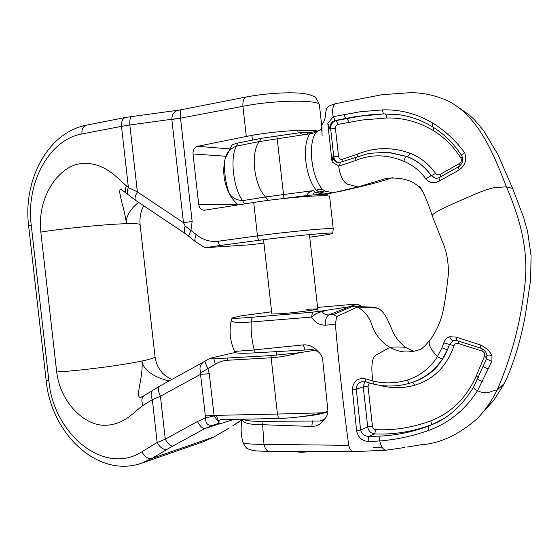 <?xml version="1.0" encoding="UTF-8"?>
<svg xmlns="http://www.w3.org/2000/svg" width="559" height="559" viewBox="0 0 559 559"><rect width="100%" height="100%" fill="white"/><g stroke="black" fill="none" stroke-linecap="round" stroke-linejoin="round"><path stroke-width="0.84" d="M235.164 352.484L210.086 358.228L205.104 361.121M321.746 125.936L319.448 105.344C321.977 99.516 274.273 99.851 242.92 106.308L246.302 136.466C270.06 131.526 306.66 128.815 317.882 131.037M333.241 228.771L329.663 196.775C332.535 193.917 285.202 197.341 253.709 202.463L204.189 210.261C201.177 210.009 199.346 208.081 198.697 204.454L193.016 153.977C192.883 149.917 194.413 147.359 197.6 146.304L246.302 136.466M141.259 397.121L141.099 397.163C134.027 399.112 143.579 378.226 141.979 360.988C143.125 370.156 154.543 377.549 169.104 380.945M140.113 224.683C140.155 223.817 135.613 223.495 126.481 223.719C125.139 216.976 131.91 206.984 138.702 202.414M135.578 200.311C134.46 198.934 135.054 196.132 137.374 191.905L128.388 187.524L126.439 185.923C117.11 177.895 103.764 161.32 81.216 163.633C59.233 165.625 36.936 196.328 40.828 232.118C60.679 228.666 109.466 223.914 126.481 223.719C124.294 207.347 117.292 190.402 120.625 189.354M253.709 202.463L257.461 235.877L218.324 241.215L219.407 245.583L205.132 247.721L248.986 244.87L263.946 243.179M219.98 423.603L204.748 428.62L213.307 425.008M204.161 361.687L203.853 361.848C200.038 364.433 199.046 368.095 200.877 372.839L200.534 374.341L205.579 417.859C205.453 424.707 208.926 426.831 216.005 424.246L215.334 424.414M234.06 419.341L221.001 423.533L219.282 422.981L214.104 415.917L209.29 373.74L207.913 368.758C205.831 364.279 204.887 361.736 205.083 361.135L203.895 361.834M233.711 425.259L242.019 419.774M309.742 237.191C323.745 235.325 331.396 234.046 332.703 233.348C336.245 231.796 289.73 236.136 258.531 240.363L219.407 245.583M327.86 411.48L322.396 412.815L277.453 414.058L278.592 418.523C294.46 417.908 309.057 416.001 322.396 412.815M200.877 372.839L215.25 364.216C219.093 361.855 223.265 360.534 227.779 360.255L271.136 357.774L277.453 414.058L216.333 415.351L218.681 421.654L220.428 419.746L221.574 419.571L278.578 418.53M299.121 352.764L271.01 355.601L271.136 357.774C280.122 357.173 289.45 355.503 299.121 352.764L315.611 350.2M271.01 355.601L213.866 358.787L209.346 358.466M218.681 421.654L218.716 422.059M40.828 232.118L56.69 371.959C60.372 402.836 84.535 425.35 104.205 425.266C124.384 425.448 134.817 410.837 143.006 405.429L152.334 399.629L157.17 442.49C160.021 447.696 163.375 449.946 167.225 449.247L172.787 446.075C170.453 446.159 167.952 443.86 165.275 439.178L157.17 442.49L141.895 451.784C104.1 476.114 53.336 433.91 48.878 380.658L31.248 225.284C25.84 183.464 48.724 139.75 81.907 133.964L121.485 126.362L128.388 187.524C126.879 190.864 126.865 193.33 128.332 194.923M81.907 133.964C81.698 129.094 83.151 126.18 86.261 125.216L125.705 117.411L178.915 110.123C174.149 111.143 171.788 114.253 171.837 119.458L180.522 118.159L180.271 109.899L246.596 96.931C263.401 93.653 286.697 91.997 300.462 93.199C306.004 93.716 310.175 94.688 312.984 96.12C315.066 96.344 317.205 99.285 319.399 104.931M216.005 424.246L219.282 422.981M172.787 446.075L204.748 428.62C202.554 428.62 200.101 426.251 197.397 421.528L165.275 439.178L160.433 396.247C158.071 391.237 157.666 387.946 159.224 386.374M188.544 235.961L190.947 230.273L192.149 221.462L180.522 118.159L242.92 106.308C242.655 101.032 243.857 97.909 246.526 96.945M171.872 119.787L183.457 222.671L185.253 226.088C183.597 229.665 183.974 232.425 186.392 234.368L195.978 242.054M186.406 234.382L186.755 234.605M153.152 389.937C150.811 391.95 150.539 395.178 152.334 399.629L160.433 396.247L200.534 374.341L209.29 373.74M205.216 415.903L216.333 415.351M197.397 421.528L205.579 417.859L214.104 415.917M192.149 221.462L183.457 222.671L137.374 191.905L129.821 124.964L121.485 126.362C121.261 121.415 122.638 118.438 125.628 117.425M312.593 451.525L301.077 452.301L293.405 451.462M225.668 156.667L225.214 158.351L232.251 144.802L237.82 143.02L261.605 138.29L259.257 141.588L236.471 146.081L237.82 143.02M311.873 132.217L300.015 132.651L261.605 138.29M328.992 193.519L325.771 195.098C323.57 194.805 323.011 194.539 324.087 194.301L313.054 194.93C312.747 193.812 313.599 193.002 315.611 192.499L313.306 190.619C309.798 191.395 307.716 193.03 307.052 195.531L313.054 194.93M307.052 195.531L282.505 198.648M323.633 195.755L325.939 195.231M353.386 451.672L269.291 451.379C254.59 450.987 254.212 451.071 248.538 449.073C247.029 449.059 245.17 446.879 242.969 442.525C240.852 434.797 240.58 427.02 242.138 419.194C242.327 422.877 249.146 424.714 262.625 424.707L263.988 444.356L348.718 445.341C343.289 405.499 338.852 365.188 335.407 324.409L336.616 316.583L333.639 314.521L328.818 314.913C325.834 315.059 323.682 313.997 322.347 311.712L325.471 310.441L349.116 306.772L355.713 304.669L358.71 304.641L361.841 306.751M317.596 307.415L354.357 304.222L358.012 304.061L355.713 304.669M325.471 310.441L312.481 312.174L252.186 317.246C239.301 318.309 232.6 318.546 232.097 317.966L241.292 315.821L271.639 311.775M306.269 309.323L317.757 308.868C319.14 309.448 297.591 312.39 282.882 313.599L271.884 314.011L263.555 239.706M255.477 352.82L312.306 349.592L318.022 351.569C313.795 346.748 308.903 344.519 303.362 344.889L254.247 349.892M235.025 352.261L235.122 352.443C236.408 353.407 243.193 353.533 255.484 352.82M243.011 419.18C245.366 420.738 252.053 421.458 263.058 421.325M263.072 421.325L319.622 421.018L321.663 420.724L324.604 418.991C326.868 416.783 327.951 413.884 327.853 410.285L322.69 359.57C322.103 356.23 320.552 353.567 318.022 351.569M302.468 416.504C314.626 415.365 323.088 413.73 327.853 411.606M255.505 352.813L254.268 349.955L234.598 351.429L235.136 352.443M252.172 317.246L251.201 321.984C250.795 331.578 251.816 340.892 254.254 349.927M231.328 320.146L231.258 320.433C231.531 322.396 238.022 322.927 250.739 322.026M304.969 349.906L303.362 344.889M361.484 306.744L358.319 304.795L358.696 304.627M321.677 311.077L322.319 311.67C318.791 311.943 315.213 313.746 311.601 317.079L311.622 317.128C314.822 322.48 319.392 325.156 325.338 325.17L335.407 324.409M325.771 195.098L328.804 193.554M276.957 135.907L277.201 138.828L259.257 141.588C250.313 152.9 253.87 184.589 265.469 196.971L313.306 190.619M235.36 202.589L236.191 203.483M232.558 199.053L230.86 196.433L236.003 203.301L238.001 204.943M225.214 158.372C223.23 166.142 225.577 185.099 229.463 193.61C232.153 197.823 236.534 200.171 242.599 200.646C233.271 188.103 229.756 156.883 236.471 146.081C231.014 148.149 227.401 151.713 225.633 156.772L225.41 157.533M229.463 193.61L230.79 196.307M422.786 191.632C416.134 181.43 404.108 176.979 386.723 178.272L357.928 186.965L366.99 185.085M435.866 178.545L431.157 175.659L425.811 178.845C420.033 170.802 412.71 164.968 403.843 161.327C387.108 154.256 370.89 154.046 355.175 160.692L338.691 166.121C339.914 175.114 342.653 181.074 346.908 184.002L357.928 186.958L332.836 192.855L324.751 190.989L322.201 189.124L316.296 190.158L318.861 192.01L324.751 190.989M425.811 178.845C429.564 183.086 434.098 183.799 439.43 180.997L459.051 170.041C465.235 165.492 467.107 159.692 464.655 152.621C455.48 140.407 444.845 130.554 432.757 123.078C416.916 113.715 400.209 109.319 382.635 109.885L360.401 111.723L333.178 116.67C332.046 109.85 332.808 105.518 335.463 103.688L382.021 94.709L405.261 93.025C418.642 91.83 432.617 94.324 447.186 100.501C479.895 116.307 495.106 158.414 506.398 186.811C519.374 216.899 529.506 250.837 524.608 286.942C520.478 323.207 511.275 357.648 497 390.266L504.428 383.376C514.769 361.708 521.533 335.945 525.32 315.332L530.701 279.465L531.05 255.442L527.598 231.601L523.72 217.717L512.673 188.488L506.398 186.811L495.952 187.51C491.172 187.614 478.022 192.589 468.819 196.887C452.098 204.063 431.485 213.028 432.247 215.816C427.928 202.19 421.563 187.51 419.075 186.238L421.367 189.228M432.198 126.641L432.128 126.6C421.835 120.451 411.047 116.517 399.783 114.812L384.166 113.889L370.393 114.749L354.161 116.824L335.246 120.471L333.178 116.67L327.812 123.546L329.789 128.766C329.691 124.412 331.508 121.652 335.246 120.471L336.092 120.597C332.367 121.778 330.558 124.538 330.662 128.877L329.789 128.766M355.175 160.692L355.412 157.533L338.698 162.781C335.477 162.341 333.548 160.328 332.905 156.737L332.06 161.914L327.812 123.546M332.06 161.914L338.663 166.121M315.898 132.574C307.681 143.929 311.293 176.358 322.201 189.117L316.212 190.06C305.27 177.364 301.664 145.144 309.917 133.783L315.828 132.623M300.015 132.651C301.14 134.216 303.474 134.754 307.003 134.272L315.933 132.525L317.778 131.058L311.936 132.203L309.917 133.783L277.201 138.828L283.965 198.48M321.802 124.902C323.968 122.379 325.261 118.753 325.687 114.022C325.834 110.34 326.68 107.859 328.224 106.573M422.653 347.984C418.418 350.535 412.954 351.863 406.253 351.974C401.257 352.009 395.821 350.486 389.951 347.391C395.381 346.818 400.656 346.825 405.778 347.418M407.099 447.067L421.151 444.719C439.695 443.566 458.289 434.972 476.939 418.936C484.891 410.774 491.578 401.215 497 390.266C490.516 390.112 488.524 395.765 477.498 390.706L491.878 361.359L491.99 355.454C489.356 350.738 485.491 347.237 480.391 344.952L456.067 337.119L449.695 336.714C446.941 337.559 444.964 339.62 443.769 342.898L441.952 347.796L437.404 356.677C430.081 368.095 420.089 375.879 407.434 380.015C396.045 383.446 384.564 383.788 373.007 381.049C371.134 370.834 371.078 356.663 376.605 354.72L389.951 347.391C382.139 342.772 376.389 336.127 372.692 327.469C370.079 317.868 364.964 311.063 357.341 307.052L377.639 308.128L371.903 307.108M372.993 447.228L381.986 447.193M332.836 192.862L324.451 194.239L315.611 192.499L318.861 192.01M269.263 451.372C266.769 451.001 265.008 448.66 263.988 444.363C250.984 444.321 243.983 443.713 242.983 442.532M336.623 316.597L357.341 307.052L353.686 306.465L349.116 306.772L328.818 314.913C326.379 316.338 325.219 319.762 325.338 325.17M407.434 380.015C408.168 382.153 408.895 383.229 409.621 383.243L412.821 382.216C424.966 377.849 434.783 370.184 442.288 359.213L437.404 356.677C430.43 349.165 427.873 343.764 429.717 340.48L429.997 340.138M432.303 215.998L441.91 240.426C446.55 250.642 448.688 261.954 448.318 274.364C447.41 284.245 444.643 305.78 442.379 313.872C440.932 320.216 436.139 332.346 429.717 340.48L424.987 345.762L420.193 349.997M365.852 378.904L365.726 381.825L373.321 384.047L373.007 381.049L365.852 378.904C357.494 377.584 352.995 381.231 352.359 389.847L356.628 430.744C357.907 437.222 361.806 440.82 368.318 441.547L379.47 440.974M386.227 450.191L353.358 451.665C351.283 451.386 349.724 449.275 348.683 445.341M379.785 440.96C381.14 447.018 383.25 450.086 386.136 450.163M379.792 440.967C396.52 439.605 412.919 436.055 428.984 430.318C449.108 422.932 465.284 409.726 477.498 390.706C474.961 389.434 473.62 388.323 473.487 387.366L473.711 387.142M308.617 132.86L306.032 132.12M307.003 134.272L308.261 132.902M231.042 146.276L232.209 144.823M262.632 424.721L311.866 426.447C317.191 426.37 321.432 423.883 324.604 418.991M312.369 420.871L311.866 426.447M263.037 421.332L262.632 424.707M325.687 310.406L322.347 311.712C318.819 311.985 315.241 313.788 311.622 317.128M403.843 161.327C404.548 158.539 405.541 156.932 406.805 156.52L407.176 156.548C416.888 160.293 424.938 166.666 431.331 175.673L431.157 175.659C424.805 166.652 416.686 160.265 406.805 156.52L387.708 152.265M433.379 424.05L428.634 426.014C412.926 431.883 396.792 435.251 380.218 436.104L368.975 436.411C364.538 436.258 361.743 434.119 360.59 429.99L356.307 389.246C356.265 385.556 357.984 383.062 361.449 381.776L361.519 381.755M442.889 419.04L433.386 424.05C449.059 417.461 462.426 405.219 473.494 387.324L486.603 358.501L486.952 355.189C486.023 351.723 483.898 349.368 480.572 348.124L480.391 344.952M409.649 383.236L412.787 382.223M442.288 359.213L447.424 349.885L449.387 344.756L453.663 340.333L456.682 340.487L480.6 348.131M461.601 155.521L461.566 155.458C461.636 154.885 462.663 153.942 464.655 152.621M449.695 336.714C450.519 339.32 451.728 340.564 453.321 340.445M456.731 340.508L456.067 337.119M443.769 342.898L454.013 345.693C454.802 343.778 456.207 343.044 458.219 343.492L482.005 351.003C484.346 352.072 485.177 353.833 484.506 356.279L476.254 375.941C466.534 397.84 451.365 412.815 430.737 420.857C412.703 427.537 394.416 430.486 375.879 429.696C373.992 429.431 372.853 428.271 372.455 426.224L367.983 386.157L369.324 382.985M486.931 355.091L486.98 355.244C487.741 356.069 489.411 356.132 491.99 355.454M441.952 347.796L447.424 349.885C440.66 365.432 429.892 375.921 415.12 381.35L415.106 381.357M486.596 358.522C487.168 359.318 488.929 360.262 491.878 361.359M483.269 365.998L483.249 366.075C483.668 366.921 485.282 367.871 488.091 368.926M361.505 381.769L365.761 381.839M380.218 436.104C379.568 436.935 379.421 438.556 379.792 440.96M356.628 430.744L360.59 429.99L367.717 426.936C368.514 431.038 370.799 433.365 374.565 433.91L368.975 436.411C368.29 437.306 368.074 439.011 368.318 441.547M232.865 425.692L242.047 419.627M214.537 436.677L203.846 441.547L214.02 436.907L151.929 458.415L167.225 449.247M229.169 428.068L214.02 436.907L228.666 428.292M258.531 240.363L257.461 235.877C289.024 231.503 336.252 227.199 333.255 228.869L332.738 233.264M46.173 380.476L46.18 380.504C50.89 432.757 97 478.504 141.308 463.306L151.929 458.415C148.044 459.149 144.704 456.941 141.895 451.784M56.69 371.959C79.867 370.75 122.4 365.244 141.979 360.988C150.616 359.171 154.955 357.718 155.011 356.642C155.87 361.925 157.331 366.04 159.399 368.982C161.579 372.105 163.514 375.375 171.76 379.484M225.794 156.247L193.016 153.977M198.697 204.454L237.086 204.342M197.6 146.304L229.26 148.862M218.324 241.215C210.331 242.166 203.001 239.986 196.342 234.668L185.253 226.088M132.071 116.377C130.268 117.041 129.513 119.905 129.821 124.964L180.515 118.082M28.649 226.004L31.248 225.284M86.261 125.216C47.326 132.644 22.905 180.704 28.642 225.976L46.18 380.504L48.878 380.658M196.342 234.668C194.665 238.085 194.49 240.503 195.832 241.935L205.125 247.735M126.439 185.923C124.916 189.305 124.923 191.793 126.46 193.372M143.006 405.429C141.231 401.089 141.553 397.847 143.963 395.709L159.28 386.346L203.853 361.848M215.25 364.216L213.866 358.787M227.779 360.255L227.667 358.144M323.85 419.606L319.622 421.018M357.697 304.201L358.284 304.76L355.824 304.641M312.481 312.174L311.601 317.079L251.201 321.984M244.409 203.93L242.599 200.646L265.469 196.971L268.404 200.346M316.66 190.102L319.224 191.954L327.301 193.791M333.639 314.521L352.163 306.514M382.635 109.885C382.67 112.163 383.181 113.498 384.166 113.889L360.331 116.139L336.092 120.597L338.153 124.364L362.183 120.01L386.5 117.998C402.822 117.565 418.342 121.708 433.05 130.429C444.188 137.214 453.447 146.409 460.826 158.015C461.881 160.244 461.406 162.096 459.4 163.556L440.01 174.464C438.284 175.267 436.817 174.932 435.615 173.451C428.802 163.892 420.235 157.135 409.908 153.18C391.88 146.779 374.292 147.157 357.145 154.319L342.255 159.322C340.249 159.567 339.02 158.588 338.551 156.394L335.435 128.493C335.386 126.327 336.294 124.95 338.153 124.364M344.106 114.441C344.449 116.628 345.134 117.914 346.168 118.284L346.978 118.41L349.026 122.211M332.905 156.737L333.786 156.813C334.331 160.133 336.064 162.124 338.992 162.781M335.435 128.493L330.662 128.877L333.786 156.813L338.551 156.394M389.085 152.39L407.176 156.548C408.168 156.429 409.076 155.304 409.908 153.18M399.615 114.784L385.025 114.043C385.976 114.427 386.465 115.748 386.5 117.998M435.615 173.451L431.331 175.673L436.097 178.552M364.706 381.566L363.238 386.821L367.717 426.936L372.455 426.224M367.983 386.157L363.238 386.821L356.307 389.246L352.359 389.847M375.879 429.696L374.565 433.91C393.536 434.762 412.262 431.793 430.737 424.994L436.565 422.548M428.984 430.318C428.096 428.075 427.977 426.636 428.634 426.014L430.737 424.994C431.52 424.365 431.52 422.988 430.737 420.857M379.386 385.228C391.202 388.449 403.004 388.449 414.792 385.221C433.826 379.344 446.9 366.173 454.013 345.693M458.219 343.492L458.408 341.095M482.005 351.003L482.256 348.886M412.675 382.265L414.792 385.221M484.506 356.279L486.791 358.019M476.254 375.941L478.308 377.416M440.01 174.464L440.702 176.763M460.092 165.632L459.4 163.556M462.237 156.806L460.826 158.015M433.938 127.718L433.05 130.429M357.145 154.319L357.397 156.723M342.255 159.322L342.01 162.152M435.908 178.545L438.983 177.72L458.548 166.785C460.721 165.478 462.503 162.445 462.391 161.488C463.027 159.944 462.754 157.938 461.573 155.479C453.412 143.125 443.601 133.503 432.142 126.607L432.757 123.078M458.569 166.771L459.051 170.041M339.278 165.995L340.354 162.62M439.004 177.706L439.43 180.997M387.59 152.251L368.919 153.355L355.454 157.519M477.861 378.464L477.833 378.562C478.113 379.498 479.594 380.462 482.277 381.448M203.846 441.547L142.657 462.838M143.796 205.824C140.728 211.169 139.498 217.43 140.113 224.599M140.113 224.641L155.011 356.642M217.563 423.911L221.091 423.526M120.269 189.194L119.885 189.075C120.402 188.97 122.596 190.409 126.453 193.379L135.634 200.36L186.392 234.368M141.099 397.163L143.963 395.709M178.943 110.123L180.257 109.906M251.857 135.411L252.382 140.12M276.104 351.611L276.509 355.224M297.793 130.401L298.08 132.965M305.109 195.804L305.193 196.537M309.448 234.591L318.064 311.587M234.584 351.436C230.112 341.451 228.994 331.117 231.237 320.426M358.654 304.592L358.026 304.068M232.097 317.98L231.258 320.447M366.851 185.12L356.998 187.454M358.794 186.972L358.088 187.153M357.075 187.44L339.166 191.632M335.463 103.688C331.801 105.169 331.326 104.757 328.287 106.51M317.778 131.065L321.09 129.318L321.942 127.662L321.551 130.918L321.879 125.265L322.082 135.648L321.725 124.902M405.61 347.3C399.545 342.737 395.143 337.147 392.404 330.523C388.952 323.207 385.417 311.747 377.611 308.121L377.611 308.121M483.814 411.193L493.793 400.321L504.428 383.376M413.541 351.325L405.785 347.418M230.951 196.572C223.991 184.638 222.077 171.899 225.214 158.351M454.083 104.358L469.476 115.175L474.486 119.822L483.598 130.54L497.936 154.605L512.673 188.495M392.383 177.671C384.487 180.396 376.004 182.877 366.921 185.099M371.938 307.115L353.931 306.472M386.136 450.205L404.779 447.493M308.736 132.832L311.936 132.203M433.337 424.071L436.509 422.569M409.621 383.243C397.575 386.646 385.472 386.919 373.328 384.047"/></g></svg>
